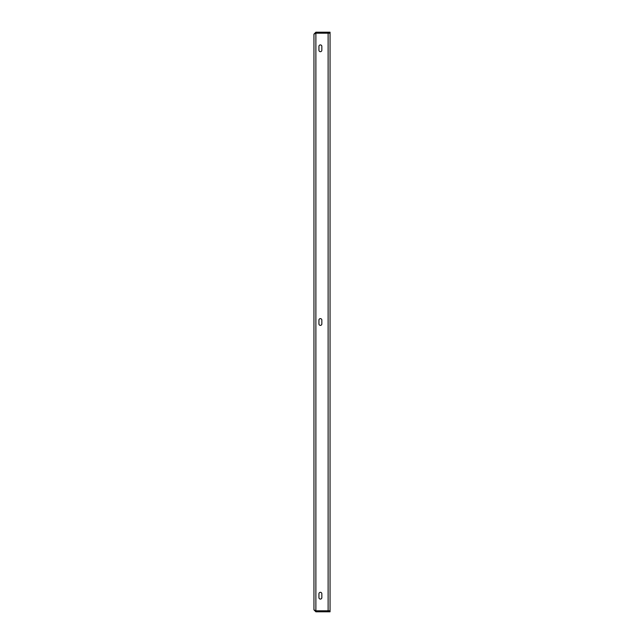 <?xml version="1.0" encoding="UTF-8"?>
<svg xmlns="http://www.w3.org/2000/svg" width="644" height="644" viewBox="0 0 644 644"><rect width="100%" height="100%" fill="white"/><g stroke="black" fill="none" stroke-linecap="round" stroke-linejoin="round"><path stroke-width="0.97" d="M318.941 597.632L318.941 593.768A1.449 1.449 0 0 1 320.39 592.319A1.449 1.449 0 0 1 321.839 593.768L321.839 597.632A1.449 1.449 0 0 1 320.39 599.081A1.449 1.449 0 0 1 318.941 597.632M321.839 46.368L321.839 50.232A1.449 1.449 0 0 1 320.39 51.681A1.449 1.449 0 0 1 318.941 50.232L318.941 46.368A1.449 1.449 0 0 1 320.39 44.919A1.449 1.449 0 0 1 321.839 46.368A1.449 1.449 0 0 0 320.39 44.919A1.449 1.449 0 0 0 318.941 46.368M321.839 320.068L321.839 323.932A1.449 1.449 0 0 1 320.39 325.381A1.449 1.449 0 0 1 318.941 323.932L318.941 320.068A1.449 1.449 0 0 1 320.39 318.619A1.449 1.449 0 0 1 321.839 320.068A1.449 1.449 0 0 0 320.39 318.619A1.449 1.449 0 0 0 318.941 320.068M328.118 610.81L315.882 610.81L313.95 609.868L313.95 34.132L315.882 33.19L330.05 33.19L330.05 610.81L328.118 610.81L328.118 33.19M321.839 593.768A1.449 1.449 0 0 0 320.39 592.319A1.449 1.449 0 0 0 318.941 593.768M318.941 50.232A1.449 1.449 0 0 0 320.39 51.681A1.449 1.449 0 0 0 321.839 50.232M318.941 323.932A1.449 1.449 0 0 0 320.39 325.381A1.449 1.449 0 0 0 321.839 323.932M313.95 609.868L315.882 611.8L315.882 610.834L330.05 610.834L330.05 611.8L329.728 610.834M315.882 611.8L329.728 611.8M315.882 610.81L315.882 33.19L315.479 33.311M315.278 33.383L315.882 33.166L315.882 32.2L313.95 34.132M315.882 32.2L330.05 32.2L330.05 33.166L329.728 32.2M315.882 33.166L329.728 33.166"/></g></svg>
